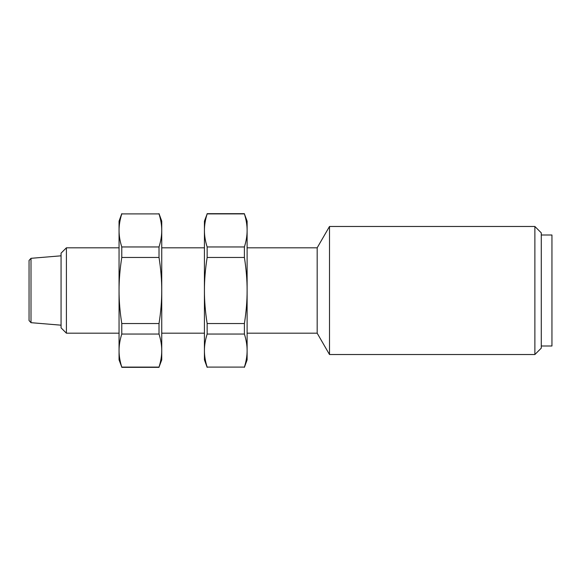 <?xml version="1.0" encoding="UTF-8"?>
<svg xmlns="http://www.w3.org/2000/svg" width="581" height="581" viewBox="0 0 581 581"><rect width="100%" height="100%" fill="white"/><g stroke="black" fill="none" stroke-linecap="round" stroke-linejoin="round"><path stroke-width="0.87" d="M541.281 235.007L551.95 235.007L551.95 345.993L541.281 345.993M541.281 348.128L541.281 232.872L534.876 226.474L534.876 354.526L541.281 348.128M119.054 247.811L66.401 247.811L66.401 333.189L61.063 327.851L61.063 253.149L66.401 247.811M204.425 247.811L161.743 247.811M534.876 226.474L329.5 226.474L317.175 247.811L317.175 333.189L329.5 354.526L534.876 354.526M317.175 247.811L247.114 247.811M329.5 226.474L329.5 354.526M159.02 213.663L161.743 221.136L161.743 359.864L159.02 367.098C160.85 361.302 161.758 355.79 161.743 350.568C161.758 345.346 160.85 339.841 159.02 334.046L159.02 323.544C160.85 311.961 161.758 300.943 161.743 290.5C161.758 280.057 160.85 269.039 159.02 257.456L159.02 246.954C160.85 241.159 161.758 235.654 161.743 230.432C161.758 225.21 160.85 219.698 159.02 213.902L121.778 213.902C119.947 219.698 119.04 225.21 119.054 230.432L119.054 221.136L121.778 213.663M119.054 359.864L119.054 230.432C119.04 235.654 119.947 241.159 121.778 246.954L121.778 257.456C119.947 269.039 119.04 280.057 119.054 290.5C119.04 300.943 119.947 311.961 121.778 323.544L121.778 334.046C119.947 339.841 119.04 345.346 119.054 350.568C119.04 355.79 119.947 361.302 121.778 367.098L119.054 359.864M159.02 257.456L121.778 257.456M121.778 246.954L159.02 246.954M159.02 213.902L121.778 213.902M121.778 367.098L159.02 367.098M159.02 334.046L121.778 334.046M121.778 323.544L159.02 323.544M207.148 367.337L204.425 359.864L204.425 221.136L207.148 213.902C205.318 219.698 204.41 225.21 204.425 230.432C204.41 235.654 205.318 241.159 207.148 246.954L207.148 257.456C205.318 269.039 204.41 280.057 204.425 290.5C204.41 300.943 205.318 311.961 207.148 323.544L207.148 334.046C205.318 339.841 204.41 345.346 204.425 350.568C204.41 355.79 205.318 361.302 207.148 367.098L244.398 367.098C246.221 361.302 247.128 355.79 247.114 350.568L247.114 359.864L244.398 367.337M247.114 221.136L247.114 350.568C247.128 345.346 246.221 339.841 244.398 334.046L244.398 323.544C246.221 311.961 247.128 300.943 247.114 290.5C247.128 280.057 246.221 269.039 244.398 257.456L244.398 246.954C246.221 241.159 247.128 235.654 247.114 230.432C247.128 225.21 246.221 219.698 244.398 213.902L247.114 221.136M207.148 323.544L244.398 323.544M244.398 334.046L207.148 334.046M207.148 367.098L244.398 367.098M244.398 213.902L207.148 213.902M207.148 246.954L244.398 246.954M244.398 257.456L207.148 257.456M31.004 322.68L31.004 258.32L29.05 260.448L29.05 320.552L31.004 322.68L61.063 325.186M66.401 333.189L119.054 333.189M161.743 333.189L204.425 333.189M247.114 333.189L317.175 333.189M159.02 367.337L121.778 367.337M207.148 213.663L244.398 213.663M31.004 258.32L61.063 255.814"/></g></svg>
